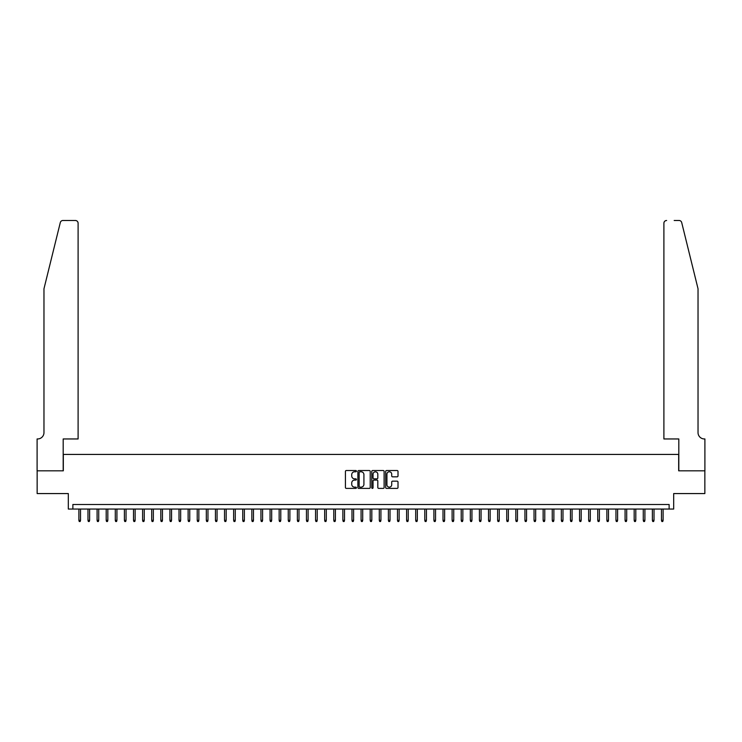 <?xml version="1.0" encoding="UTF-8"?>
<svg xmlns="http://www.w3.org/2000/svg" width="742" height="742" viewBox="0 0 742 742"><rect width="100%" height="100%" fill="white"/><g stroke="black" fill="none" stroke-linecap="round" stroke-linejoin="round"><path stroke-width="1.11" d="M356.438 471.151A0.621 0.621 0 0 0 355.808 470.53L346.319 470.53A0.89 0.89 0 0 0 345.42 471.42L345.42 487.503A0.89 0.89 0 0 0 346.319 488.394L355.808 488.394A0.621 0.621 0 0 0 356.438 487.772A0.621 0.621 0 0 0 355.808 487.151L354.583 487.151A2.857 2.857 0 0 1 351.727 484.285L351.727 482.949A2.857 2.857 0 0 1 354.583 480.093L355.808 480.093A0.621 0.621 0 0 0 356.438 479.462A0.621 0.621 0 0 0 355.808 478.84L354.583 478.84A2.857 2.857 0 0 1 351.727 475.974L351.727 474.639A2.857 2.857 0 0 1 354.583 471.782L355.808 471.782A0.621 0.621 0 0 0 356.438 471.151M397.109 476.828A0.89 0.89 0 0 0 398.009 475.937L398.009 471.42A0.89 0.89 0 0 0 397.109 470.53L386.573 470.53A0.89 0.89 0 0 0 385.673 471.42L385.673 487.503A0.89 0.89 0 0 0 386.573 488.394L397.109 488.394A0.89 0.89 0 0 0 398.009 487.503L398.009 482.05A0.89 0.89 0 0 0 397.109 481.159L392.601 481.159A0.89 0.89 0 0 0 391.711 482.05L391.711 484.758A2.393 2.393 0 0 1 389.318 487.151A2.393 2.393 0 0 1 386.925 484.758L386.925 474.166A2.393 2.393 0 0 1 389.318 471.782A2.393 2.393 0 0 1 391.711 474.166L391.711 475.937A0.89 0.89 0 0 0 392.601 476.828L397.109 476.828M669.126 509.049L673.68 509.049L673.68 493.569L704.854 493.569L704.854 470.818L678.68 470.818L678.68 454.429L63.32 454.429L63.32 470.818L37.146 470.818L37.146 493.569L68.32 493.569L68.32 509.049L669.126 509.049L669.126 504.495L72.874 504.495L72.874 509.049M370.221 471.42A0.89 0.89 0 0 0 369.321 470.53L358.785 470.53A0.89 0.89 0 0 0 357.885 471.42L357.885 487.503A0.89 0.89 0 0 0 358.785 488.394L369.321 488.394A0.89 0.89 0 0 0 370.221 487.503L370.221 471.42M372.679 470.53L383.215 470.53A0.89 0.89 0 0 1 384.115 471.42L384.115 487.503A0.89 0.89 0 0 1 383.215 488.394L378.708 488.394A0.89 0.89 0 0 1 377.817 487.503L377.817 480.983A0.89 0.89 0 0 0 376.917 480.093L373.931 480.093A0.89 0.89 0 0 0 373.031 480.983L373.031 487.772A0.621 0.621 0 0 1 372.41 488.394A0.621 0.621 0 0 1 371.779 487.772L371.779 471.42A0.89 0.89 0 0 1 372.679 470.53M359.768 471.782A0.621 0.621 0 0 0 359.137 472.404L359.137 486.52A0.621 0.621 0 0 0 359.768 487.151L361.057 487.151A2.857 2.857 0 0 0 363.923 484.285L363.923 474.639A2.857 2.857 0 0 0 361.057 471.782L359.768 471.782M377.817 474.212A2.393 2.393 0 0 0 375.424 471.819A2.393 2.393 0 0 0 373.031 474.212L373.031 477.941A0.89 0.89 0 0 0 373.931 478.84L376.917 478.84A0.89 0.89 0 0 0 377.817 477.941L377.817 474.212M80.526 520.337L80.155 521.515L79.246 521.515L78.884 520.337L80.526 520.337L80.526 509.049M78.884 520.337L78.884 509.049M60.297 222.554C60.992 221.06 60.992 221.06 60.297 222.554L43.973 288.749L43.973 432.586A6.372 6.372 0 0 1 37.601 438.958L37.1 438.958L37.1 470.818L63.181 470.818L63.181 438.958L78.105 438.958L78.105 223.212A2.727 2.727 0 0 0 75.378 220.485L62.949 220.485A2.727 2.727 0 0 0 60.297 222.554M67.819 220.485L75.378 220.485C77.029 220.652 77.938 221.561 78.105 223.212L78.105 438.958M43.973 432.586A6.372 6.372 0 0 1 37.601 438.958M693.019 268.456L681.703 222.554L698.027 288.749L698.027 432.586A6.372 6.372 0 0 0 704.399 438.958L704.9 438.958L704.9 470.818L678.819 470.818L678.819 438.958L663.895 438.958L663.895 223.212L663.895 438.958M674.181 220.485L679.051 220.485A2.727 2.727 0 0 1 681.703 222.554M666.622 220.485A2.727 2.727 0 0 0 663.895 223.212C664.062 221.561 664.971 220.652 666.622 220.485M698.027 432.586A6.372 6.372 0 0 0 704.399 438.958M89.624 520.337L89.263 521.515L88.354 521.515L87.983 520.337L89.624 520.337L89.624 509.049M87.983 520.337L87.983 509.049M98.723 520.337L98.361 521.515L97.452 521.515L97.091 520.337L98.723 520.337L98.723 509.049M97.091 520.337L97.091 509.049M107.831 520.337L107.469 521.515L106.56 521.515L106.189 520.337L107.831 520.337L107.831 509.049M106.189 520.337L106.189 509.049M116.93 520.337L116.568 521.515L115.659 521.515L115.298 520.337L116.93 520.337L116.93 509.049M115.298 520.337L115.298 509.049M126.038 520.337L125.676 521.515L124.758 521.515L124.396 520.337L126.038 520.337L126.038 509.049M124.396 520.337L124.396 509.049M135.137 520.337L134.775 521.515L133.866 521.515L133.504 520.337L135.137 520.337L135.137 509.049M133.504 520.337L133.504 509.049M144.245 520.337L143.883 521.515L142.965 521.515L142.603 520.337L144.245 520.337L144.245 509.049M142.603 520.337L142.603 509.049M153.344 520.337L152.982 521.515L152.073 521.515L151.711 520.337L153.344 520.337L153.344 509.049M151.711 520.337L151.711 509.049M162.452 520.337L162.081 521.515L161.172 521.515L160.81 520.337L162.452 520.337L162.452 509.049M160.81 520.337L160.81 509.049M171.55 520.337L171.189 521.515L170.28 521.515L169.918 520.337L171.55 520.337L171.55 509.049M169.918 520.337L169.918 509.049M180.658 520.337L180.287 521.515L179.379 521.515L179.017 520.337L180.658 520.337L180.658 509.049M179.017 520.337L179.017 509.049M189.757 520.337L189.395 521.515L188.487 521.515L188.116 520.337L189.757 520.337L189.757 509.049M188.116 520.337L188.116 509.049M198.865 520.337L198.494 521.515L197.585 521.515L197.224 520.337L198.865 520.337L198.865 509.049M197.224 520.337L197.224 509.049M207.964 520.337L207.602 521.515L206.693 521.515L206.322 520.337L207.964 520.337L207.964 509.049M206.322 520.337L206.322 509.049M217.063 520.337L216.701 521.515L215.792 521.515L215.43 520.337L217.063 520.337L217.063 509.049M215.43 520.337L215.43 509.049M226.171 520.337L225.809 521.515L224.9 521.515L224.529 520.337L226.171 520.337L226.171 509.049M224.529 520.337L224.529 509.049M235.27 520.337L234.908 521.515L233.999 521.515L233.637 520.337L235.27 520.337L235.27 509.049M233.637 520.337L233.637 509.049M244.378 520.337L244.016 521.515L243.098 521.515L242.736 520.337L244.378 520.337L244.378 509.049M242.736 520.337L242.736 509.049M253.476 520.337L253.115 521.515L252.206 521.515L251.844 520.337L253.476 520.337L253.476 509.049M251.844 520.337L251.844 509.049M262.585 520.337L262.223 521.515L261.305 521.515L260.943 520.337L262.585 520.337L262.585 509.049M260.943 520.337L260.943 509.049M271.683 520.337L271.322 521.515L270.413 521.515L270.051 520.337L271.683 520.337L271.683 509.049M270.051 520.337L270.051 509.049M280.791 520.337L280.42 521.515L279.511 521.515L279.15 520.337L280.791 520.337L280.791 509.049M279.15 520.337L279.15 509.049M289.89 520.337L289.528 521.515L288.619 521.515L288.258 520.337L289.89 520.337L289.89 509.049M288.258 520.337L288.258 509.049M298.998 520.337L298.627 521.515L297.718 521.515L297.357 520.337L298.998 520.337L298.998 509.049M297.357 520.337L297.357 509.049M308.097 520.337L307.735 521.515L306.826 521.515L306.455 520.337L308.097 520.337L308.097 509.049M306.455 520.337L306.455 509.049M317.205 520.337L316.834 521.515L315.925 521.515L315.563 520.337L317.205 520.337L317.205 509.049M315.563 520.337L315.563 509.049M326.304 520.337L325.942 521.515L325.033 521.515L324.662 520.337L326.304 520.337L326.304 509.049M324.662 520.337L324.662 509.049M335.403 520.337L335.041 521.515L334.132 521.515L333.77 520.337L335.403 520.337L335.403 509.049M333.77 520.337L333.77 509.049M344.511 520.337L344.149 521.515L343.24 521.515L342.869 520.337L344.511 520.337L344.511 509.049M342.869 520.337L342.869 509.049M353.609 520.337L353.248 521.515L352.339 521.515L351.977 520.337L353.609 520.337L353.609 509.049M351.977 520.337L351.977 509.049M362.717 520.337L362.356 521.515L361.437 521.515L361.076 520.337L362.717 520.337L362.717 509.049M361.076 520.337L361.076 509.049M371.816 520.337L371.454 521.515L370.546 521.515L370.184 520.337L371.816 520.337L371.816 509.049M370.184 520.337L370.184 509.049M380.924 520.337L380.563 521.515L379.644 521.515L379.283 520.337L380.924 520.337L380.924 509.049M379.283 520.337L379.283 509.049M390.023 520.337L389.661 521.515L388.752 521.515L388.391 520.337L390.023 520.337L390.023 509.049M388.391 520.337L388.391 509.049M399.131 520.337L398.76 521.515L397.851 521.515L397.489 520.337L399.131 520.337L399.131 509.049M397.489 520.337L397.489 509.049M408.23 520.337L407.868 521.515L406.959 521.515L406.597 520.337L408.23 520.337L408.23 509.049M406.597 520.337L406.597 509.049M417.338 520.337L416.967 521.515L416.058 521.515L415.696 520.337L417.338 520.337L417.338 509.049M415.696 520.337L415.696 509.049M426.437 520.337L426.075 521.515L425.166 521.515L424.795 520.337L426.437 520.337L426.437 509.049M424.795 520.337L424.795 509.049M435.545 520.337L435.174 521.515L434.265 521.515L433.903 520.337L435.545 520.337L435.545 509.049M433.903 520.337L433.903 509.049M444.643 520.337L444.282 521.515L443.373 521.515L443.002 520.337L444.643 520.337L444.643 509.049M443.002 520.337L443.002 509.049M453.742 520.337L453.381 521.515L452.472 521.515L452.11 520.337L453.742 520.337L453.742 509.049M452.11 520.337L452.11 509.049M462.85 520.337L462.489 521.515L461.58 521.515L461.209 520.337L462.85 520.337L462.85 509.049M461.209 520.337L461.209 509.049M471.949 520.337L471.587 521.515L470.678 521.515L470.317 520.337L471.949 520.337L471.949 509.049M470.317 520.337L470.317 509.049M481.057 520.337L480.695 521.515L479.777 521.515L479.415 520.337L481.057 520.337L481.057 509.049M479.415 520.337L479.415 509.049M490.156 520.337L489.794 521.515L488.885 521.515L488.524 520.337L490.156 520.337L490.156 509.049M488.524 520.337L488.524 509.049M499.264 520.337L498.902 521.515L497.984 521.515L497.622 520.337L499.264 520.337L499.264 509.049M497.622 520.337L497.622 509.049M508.363 520.337L508.001 521.515L507.092 521.515L506.73 520.337L508.363 520.337L508.363 509.049M506.73 520.337L506.73 509.049M517.471 520.337L517.1 521.515L516.191 521.515L515.829 520.337L517.471 520.337L517.471 509.049M515.829 520.337L515.829 509.049M526.57 520.337L526.208 521.515L525.299 521.515L524.937 520.337L526.57 520.337L526.57 509.049M524.937 520.337L524.937 509.049M535.678 520.337L535.307 521.515L534.398 521.515L534.036 520.337L535.678 520.337L535.678 509.049M534.036 520.337L534.036 509.049M544.776 520.337L544.415 521.515L543.506 521.515L543.135 520.337L544.776 520.337L544.776 509.049M543.135 520.337L543.135 509.049M553.884 520.337L553.513 521.515L552.604 521.515L552.243 520.337L553.884 520.337L553.884 509.049M552.243 520.337L552.243 509.049M562.983 520.337L562.621 521.515L561.713 521.515L561.342 520.337L562.983 520.337L562.983 509.049M561.342 520.337L561.342 509.049M572.082 520.337L571.72 521.515L570.811 521.515L570.45 520.337L572.082 520.337L572.082 509.049M570.45 520.337L570.45 509.049M581.19 520.337L580.828 521.515L579.919 521.515L579.548 520.337L581.19 520.337L581.19 509.049M579.548 520.337L579.548 509.049M590.289 520.337L589.927 521.515L589.018 521.515L588.656 520.337L590.289 520.337L590.289 509.049M588.656 520.337L588.656 509.049M599.397 520.337L599.035 521.515L598.117 521.515L597.755 520.337L599.397 520.337L599.397 509.049M597.755 520.337L597.755 509.049M608.496 520.337L608.134 521.515L607.225 521.515L606.863 520.337L608.496 520.337L608.496 509.049M606.863 520.337L606.863 509.049M617.604 520.337L617.242 521.515L616.324 521.515L615.962 520.337L617.604 520.337L617.604 509.049M615.962 520.337L615.962 509.049M626.702 520.337L626.341 521.515L625.432 521.515L625.07 520.337L626.702 520.337L626.702 509.049M625.07 520.337L625.07 509.049M635.811 520.337L635.44 521.515L634.531 521.515L634.169 520.337L635.811 520.337L635.811 509.049M634.169 520.337L634.169 509.049M644.909 520.337L644.548 521.515L643.639 521.515L643.277 520.337L644.909 520.337L644.909 509.049M643.277 520.337L643.277 509.049M654.017 520.337L653.646 521.515L652.737 521.515L652.376 520.337L654.017 520.337L654.017 509.049M652.376 520.337L652.376 509.049M663.116 520.337L662.754 521.515L661.845 521.515L661.474 520.337L663.116 520.337L663.116 509.049M661.474 520.337L661.474 509.049"/></g></svg>
